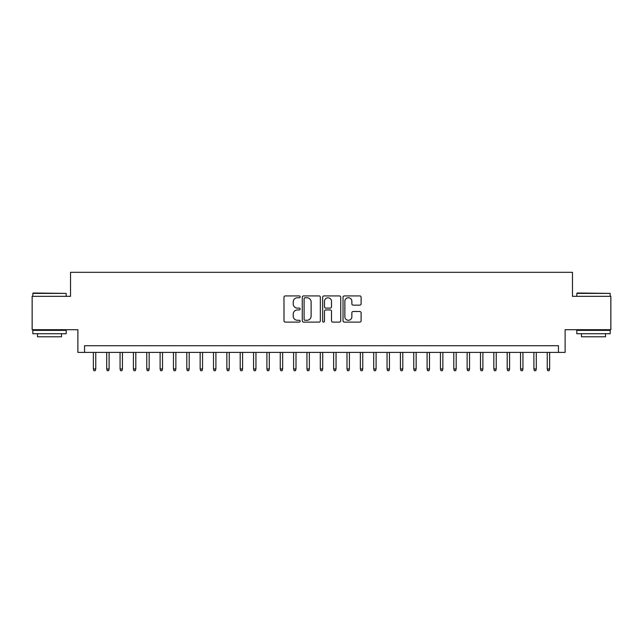 <?xml version="1.0" encoding="UTF-8"?>
<svg xmlns="http://www.w3.org/2000/svg" width="643" height="643" viewBox="0 0 643 643"><rect width="100%" height="100%" fill="white"/><g stroke="black" fill="none" stroke-linecap="round" stroke-linejoin="round"><path stroke-width="0.96" d="M300.144 296.833A0.916 0.916 0 0 0 299.228 295.917L285.299 295.917A1.31 1.31 0 0 0 283.989 297.227L283.989 320.809A1.31 1.31 0 0 0 285.299 322.119L299.228 322.119A0.916 0.916 0 0 0 300.144 321.203A0.916 0.916 0 0 0 299.228 320.286L297.42 320.286A4.196 4.196 0 0 1 293.232 316.091L293.232 314.13A4.196 4.196 0 0 1 297.42 309.934L299.228 309.934A0.916 0.916 0 0 0 300.144 309.018A0.916 0.916 0 0 0 299.228 308.101L297.42 308.101A4.196 4.196 0 0 1 293.232 303.906L293.232 301.945A4.196 4.196 0 0 1 297.42 297.749L299.228 297.749A0.916 0.916 0 0 0 300.144 296.833M359.799 305.152A1.31 1.31 0 0 0 361.109 303.842L361.109 297.227A1.31 1.31 0 0 0 359.799 295.917L344.335 295.917A1.31 1.31 0 0 0 343.024 297.227L343.024 320.809A1.31 1.31 0 0 0 344.335 322.119L359.799 322.119A1.31 1.31 0 0 0 361.109 320.809L361.109 312.82A1.31 1.31 0 0 0 359.799 311.509L353.176 311.509A1.31 1.31 0 0 0 351.866 312.82L351.866 316.782A3.504 3.504 0 0 1 348.361 320.286A3.504 3.504 0 0 1 344.857 316.782L344.857 301.254A3.504 3.504 0 0 1 348.361 297.749A3.504 3.504 0 0 1 351.866 301.254L351.866 303.842A1.31 1.31 0 0 0 353.176 305.152L359.799 305.152M558.454 352.404L565.125 352.404L565.125 329.706L610.85 329.706L610.85 296.335L572.471 296.335L572.471 272.31L70.529 272.31L70.529 296.335L32.15 296.335L32.15 329.706L77.875 329.706L77.875 352.404L558.454 352.404L558.454 345.733L84.546 345.733L84.546 352.404M320.351 297.227A1.31 1.31 0 0 0 319.041 295.917L303.584 295.917A1.31 1.31 0 0 0 302.274 297.227L302.274 320.809A1.31 1.31 0 0 0 303.584 322.119L319.041 322.119A1.31 1.31 0 0 0 320.351 320.809L320.351 297.227M323.959 295.917L339.416 295.917A1.31 1.31 0 0 1 340.726 297.227L340.726 320.809A1.31 1.31 0 0 1 339.416 322.119L332.801 322.119A1.31 1.31 0 0 1 331.491 320.809L331.491 311.244A1.31 1.31 0 0 0 330.18 309.934L325.792 309.934A1.31 1.31 0 0 0 324.482 311.244L324.482 321.203A0.916 0.916 0 0 1 323.566 322.119A0.916 0.916 0 0 1 322.649 321.203L322.649 297.227A1.31 1.31 0 0 1 323.959 295.917M305.023 297.749A0.916 0.916 0 0 0 304.107 298.665L304.107 319.37A0.916 0.916 0 0 0 305.023 320.286L306.92 320.286A4.196 4.196 0 0 0 311.116 316.091L311.116 301.945A4.196 4.196 0 0 0 306.92 297.749L305.023 297.749M331.491 301.318A3.504 3.504 0 0 0 327.986 297.813A3.504 3.504 0 0 0 324.482 301.318L324.482 306.791A1.31 1.31 0 0 0 325.792 308.101L330.18 308.101A1.31 1.31 0 0 0 331.491 306.791L331.491 301.318M95.759 368.953L95.228 370.689L93.894 370.689L93.356 368.953L95.759 368.953L95.759 352.404M93.356 368.953L93.356 352.404M33.219 292.999L66.189 293.401L32.817 293.401L33.219 292.999M49.503 333.717L32.817 333.717L32.817 330.373L66.189 330.373L66.189 333.717L49.503 333.717M61.519 333.717L61.519 336.787L37.487 336.787L37.487 333.717M577.213 292.999L610.183 293.401L576.811 293.401L577.213 292.999M593.497 333.717L576.811 333.717L576.811 330.373L610.183 330.373L610.183 333.717L593.497 333.717M605.513 333.717L605.513 336.787L581.481 336.787L581.481 333.717M109.109 368.953L108.579 370.689L107.244 370.689L106.706 368.953L109.109 368.953L109.109 352.404M106.706 368.953L106.706 352.404M122.459 368.953L121.929 370.689L120.587 370.689L120.056 368.953L122.459 368.953L122.459 352.404M120.056 368.953L120.056 352.404M135.81 368.953L135.271 370.689L133.937 370.689L133.406 368.953L135.81 368.953L135.81 352.404M133.406 368.953L133.406 352.404M149.16 368.953L148.621 370.689L147.287 370.689L146.757 368.953L149.16 368.953L149.16 352.404M146.757 368.953L146.757 352.404M162.51 368.953L161.972 370.689L160.637 370.689L160.107 368.953L162.51 368.953L162.51 352.404M160.107 368.953L160.107 352.404M175.861 368.953L175.322 370.689L173.988 370.689L173.457 368.953L175.861 368.953L175.861 352.404M173.457 368.953L173.457 352.404M189.203 368.953L188.672 370.689L187.338 370.689L186.808 368.953L189.203 368.953L189.203 352.404M186.808 368.953L186.808 352.404M202.553 368.953L202.023 370.689L200.688 370.689L200.15 368.953L202.553 368.953L202.553 352.404M200.15 368.953L200.15 352.404M215.903 368.953L215.373 370.689L214.039 370.689L213.5 368.953L215.903 368.953L215.903 352.404M213.5 368.953L213.5 352.404M229.254 368.953L228.723 370.689L227.389 370.689L226.85 368.953L229.254 368.953L229.254 352.404M226.85 368.953L226.85 352.404M242.604 368.953L242.073 370.689L240.739 370.689L240.201 368.953L242.604 368.953L242.604 352.404M240.201 368.953L240.201 352.404M255.954 368.953L255.424 370.689L254.081 370.689L253.551 368.953L255.954 368.953L255.954 352.404M253.551 368.953L253.551 352.404M269.304 368.953L268.766 370.689L267.432 370.689L266.901 368.953L269.304 368.953L269.304 352.404M266.901 368.953L266.901 352.404M282.655 368.953L282.116 370.689L280.782 370.689L280.252 368.953L282.655 368.953L282.655 352.404M280.252 368.953L280.252 352.404M296.005 368.953L295.467 370.689L294.132 370.689L293.602 368.953L296.005 368.953L296.005 352.404M293.602 368.953L293.602 352.404M309.355 368.953L308.817 370.689L307.483 370.689L306.952 368.953L309.355 368.953L309.355 352.404M306.952 368.953L306.952 352.404M322.698 368.953L322.167 370.689L320.833 370.689L320.302 368.953L322.698 368.953L322.698 352.404M320.302 368.953L320.302 352.404M336.048 368.953L335.517 370.689L334.183 370.689L333.645 368.953L336.048 368.953L336.048 352.404M333.645 368.953L333.645 352.404M349.398 368.953L348.868 370.689L347.533 370.689L346.995 368.953L349.398 368.953L349.398 352.404M346.995 368.953L346.995 352.404M362.748 368.953L362.218 370.689L360.884 370.689L360.345 368.953L362.748 368.953L362.748 352.404M360.345 368.953L360.345 352.404M376.099 368.953L375.568 370.689L374.234 370.689L373.696 368.953L376.099 368.953L376.099 352.404M373.696 368.953L373.696 352.404M389.449 368.953L388.919 370.689L387.576 370.689L387.046 368.953L389.449 368.953L389.449 352.404M387.046 368.953L387.046 352.404M402.799 368.953L402.261 370.689L400.927 370.689L400.396 368.953L402.799 368.953L402.799 352.404M400.396 368.953L400.396 352.404M416.15 368.953L415.611 370.689L414.277 370.689L413.746 368.953L416.15 368.953L416.15 352.404M413.746 368.953L413.746 352.404M429.5 368.953L428.961 370.689L427.627 370.689L427.097 368.953L429.5 368.953L429.5 352.404M427.097 368.953L427.097 352.404M442.85 368.953L442.312 370.689L440.977 370.689L440.447 368.953L442.85 368.953L442.85 352.404M440.447 368.953L440.447 352.404M456.192 368.953L455.662 370.689L454.328 370.689L453.797 368.953L456.192 368.953L456.192 352.404M453.797 368.953L453.797 352.404M469.543 368.953L469.012 370.689L467.678 370.689L467.139 368.953L469.543 368.953L469.543 352.404M467.139 368.953L467.139 352.404M482.893 368.953L482.363 370.689L481.028 370.689L480.49 368.953L482.893 368.953L482.893 352.404M480.49 368.953L480.49 352.404M496.243 368.953L495.713 370.689L494.379 370.689L493.84 368.953L496.243 368.953L496.243 352.404M493.84 368.953L493.84 352.404M509.594 368.953L509.063 370.689L507.729 370.689L507.19 368.953L509.594 368.953L509.594 352.404M507.19 368.953L507.19 352.404M522.944 368.953L522.413 370.689L521.071 370.689L520.541 368.953L522.944 368.953L522.944 352.404M520.541 368.953L520.541 352.404M536.294 368.953L535.756 370.689L534.421 370.689L533.891 368.953L536.294 368.953L536.294 352.404M533.891 368.953L533.891 352.404M549.644 368.953L549.106 370.689L547.772 370.689L547.241 368.953L549.644 368.953L549.644 352.404M547.241 368.953L547.241 352.404M32.817 296.335L32.817 293.401M40.429 330.373L40.429 329.706M58.585 330.373L58.585 329.706M66.189 296.335L66.189 293.401M576.811 296.335L576.811 293.401M584.415 330.373L584.415 329.706M602.571 330.373L602.571 329.706M610.183 296.335L610.183 293.401"/></g></svg>
